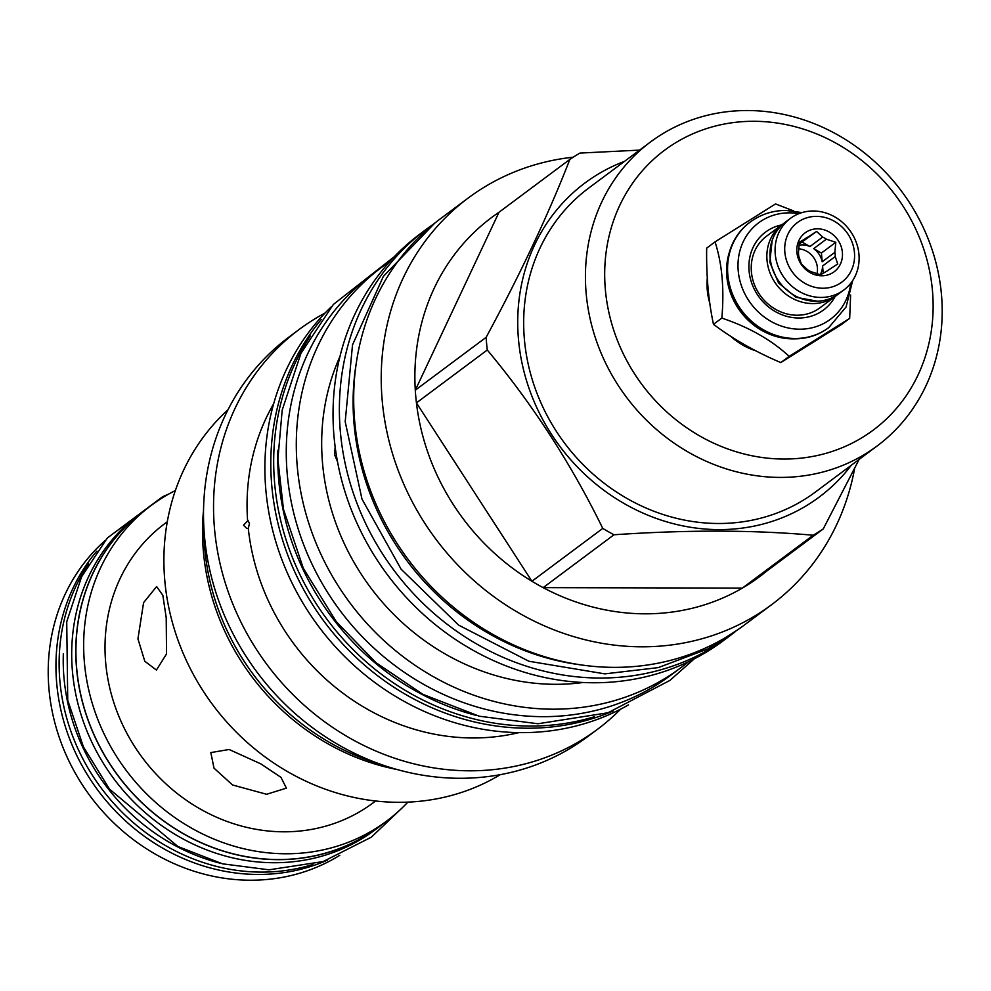 <?xml version="1.0" encoding="UTF-8"?>
<svg xmlns="http://www.w3.org/2000/svg" width="991" height="991" viewBox="0 0 991 991"><rect width="100%" height="100%" fill="white"/><g stroke="black" fill="none" stroke-linecap="round" stroke-linejoin="round"><path stroke-width="1.49" d="M105.046 540.615A196.875 178.43 53.3 0 0 64.985 752.305A196.875 178.43 53.3 0 0 250.45 880.219A196.875 178.43 -126.7 0 0 339.826 855.27M327.426 860.138A196.875 178.43 -126.7 0 1 258.18 874.446A196.875 178.43 -126.7 0 1 77.967 757.867A196.875 178.43 -126.7 0 1 96.845 551.132M312.883 864.486A196.998 178.541 -126.7 0 1 261.475 872.105A196.998 178.541 53.3 0 1 86.031 764.68A196.998 178.541 53.3 0 1 88.546 563.829M63.337 653.713A196.998 178.541 53.3 0 0 219.544 863.05M374.871 830A196.998 178.541 -126.7 0 1 274.061 862.727A196.998 178.541 53.3 0 1 85.635 727.753A196.998 178.541 53.3 0 1 139.236 514.23L143.348 511.158A196.998 178.541 53.3 0 0 89.747 724.681A196.998 178.541 53.3 0 0 278.174 859.655A196.998 178.541 -126.7 0 0 378.971 826.94L374.871 830M383.926 823.087A196.998 178.541 -126.7 0 1 378.971 826.94M148.439 507.503A196.998 178.541 53.3 0 0 143.348 511.158M407.858 802.115A196.875 178.43 -126.7 0 1 386.639 821.068L378.909 826.841A196.875 178.43 -126.7 0 1 278.161 859.531A196.875 178.43 -126.7 0 1 89.859 724.644A196.875 178.43 -126.7 0 1 143.422 511.257L151.152 505.484A196.875 178.43 -126.7 0 1 175.37 490.533M386.639 821.068A196.875 178.43 -126.7 0 1 285.891 853.771A196.875 178.43 -126.7 0 1 97.589 718.884A196.875 178.43 -126.7 0 1 151.152 505.484M167.293 521.761L164.717 523.682A174.181 157.866 53.3 0 0 117.334 712.467A174.181 157.866 53.3 0 0 283.934 831.808A174.181 157.866 -126.7 0 0 373.062 802.883L375.626 800.963M137.935 638.848L143.584 602.664L156.615 586.548L162.846 595.331L166.215 617.74L166.525 653.936L156.417 670.052L144.797 661.257L137.935 638.848M232.551 784.983L213.994 768.136L210.835 752.578L229.132 749.493L260.831 763.875L280.973 777.365L286.399 788.13L266.641 794.287L232.551 784.983M605.377 289.781A174.552 158.188 53.3 0 0 783.98 459.044A174.552 158.188 53.3 0 0 932.444 290.549A174.552 158.188 53.3 0 0 753.841 121.286A174.552 158.188 53.3 0 0 605.377 289.781M707.301 278.05A65.79 59.621 53.3 0 0 709.816 303.296M730.466 336.11A65.79 59.621 53.3 0 0 755.935 350.876M586.177 293.559A189.603 171.839 53.3 0 0 695.162 455.897A189.603 171.839 53.3 0 0 877.196 445.925A189.603 171.839 53.3 0 0 941.45 294.389A189.603 171.839 53.3 0 0 832.465 132.051A189.603 171.839 53.3 0 0 650.43 142.023A189.603 171.839 53.3 0 0 586.177 293.559M877.196 445.925L815.444 492.007A189.603 171.839 53.3 0 1 633.41 501.979A189.603 171.839 53.3 0 1 524.425 339.64A189.603 171.839 -126.7 0 1 588.679 188.092L650.43 142.023M851.281 465.275A195.908 177.55 53.3 0 1 653.292 517.314A195.908 177.55 53.3 0 1 518.504 339.616A195.908 177.55 -126.7 0 1 624.503 161.36M569.85 159.402C548.828 213.573 520.932 272.884 486.147 337.324A224.065 203.081 -126.7 0 0 486.618 343.666A224.065 203.081 53.3 0 0 487.275 350.009L416.431 402.879A224.065 203.081 53.3 0 1 415.774 396.536A224.065 203.081 -126.7 0 1 415.291 390.194L498.993 212.272L569.85 159.402A224.065 203.081 -126.7 0 1 579.921 153.085L639.579 150.112M498.993 212.272A224.065 203.081 53.3 0 0 415.291 390.194L486.147 337.324M771.63 604.671L744.08 625.222A253.684 229.912 53.3 0 1 500.505 638.563A253.684 229.912 53.3 0 1 354.691 421.348A253.684 229.912 53.3 0 1 440.648 218.577L468.198 198.027A253.684 229.912 -126.7 0 0 382.229 400.785A253.684 229.912 53.3 0 0 528.054 618.012A253.684 229.912 53.3 0 0 771.63 604.671A253.684 229.912 53.3 0 0 854.626 468.508M487.275 350.009C532.663 404.34 571.163 463.8 602.776 528.401L531.932 581.259L416.431 402.879A224.065 203.081 53.3 0 0 531.932 581.259A224.065 203.081 53.3 0 0 543.142 587.638A224.065 203.081 53.3 0 0 742.346 588.097A224.065 203.081 53.3 0 0 752.417 581.779A224.065 203.081 53.3 0 0 775.668 563.235M602.776 528.401A224.065 203.081 53.3 0 0 613.986 534.768C687.283 529.789 753.68 529.937 813.19 535.239A224.065 203.081 53.3 0 0 823.261 528.921L859.123 459.428M468.198 198.027A253.684 229.912 -126.7 0 1 573.207 157.197M356.227 363.424A249.918 226.505 53.3 0 0 581.209 664.924M426.341 229.255L420.011 233.987A253.684 229.912 -126.7 0 0 334.041 436.746A253.684 229.912 53.3 0 0 479.867 653.961A253.684 229.912 53.3 0 0 723.442 640.62L729.772 635.9A253.684 229.912 53.3 0 1 486.197 649.241A253.684 229.912 53.3 0 1 340.384 432.026A253.684 229.912 -126.7 0 1 426.341 229.255A253.684 229.912 -126.7 0 1 432.126 225.093M729.772 635.9A253.684 229.912 53.3 0 0 735.409 631.54M583.129 682.489A227.596 206.264 53.3 0 1 322.57 463.615A227.596 206.264 -126.7 0 1 339.938 356.574M337.497 461.657L334.574 454.658L335.156 446.929M680.904 667.674L670.87 675.156A249.918 226.505 -126.7 0 1 542.994 716.666A249.918 226.505 53.3 0 1 303.952 545.434A249.918 226.505 53.3 0 1 371.947 274.544L381.969 267.062A249.918 226.505 -126.7 0 0 297.288 466.823A249.918 226.505 53.3 0 0 440.945 680.817A249.918 226.505 53.3 0 0 680.904 667.674A249.918 226.505 53.3 0 0 688.51 661.715M381.969 267.062A249.918 226.505 -126.7 0 1 389.847 261.475M277.926 450.137A249.918 226.505 53.3 0 0 475.791 715.291M310.332 335.961A249.918 226.505 53.3 0 0 308.164 590.339A249.918 226.505 53.3 0 0 530.408 726.056A249.918 226.505 -126.7 0 0 594.464 716.728M613.342 710.943A249.918 226.505 53.3 0 1 271.794 485.838A249.918 226.505 -126.7 0 1 321.257 319.523M628.517 704.861A249.918 226.505 53.3 0 1 265.873 490.26A249.918 226.505 -126.7 0 1 331.415 306.702M248.184 520.77L249.447 523.545L248.295 528.426L246.66 528.376L243.526 525.23L247.626 520.919A219.94 199.34 -126.7 0 1 273.627 403.845M248.295 528.426A219.94 199.34 53.3 0 0 518.937 732.597M597.4 729.376L587.366 736.858A249.435 226.072 53.3 0 1 347.878 749.976A249.435 226.072 53.3 0 1 204.493 536.404A249.435 226.072 53.3 0 1 289.025 337.027L299.047 329.545A249.435 226.072 -126.7 0 0 214.527 528.909A249.435 226.072 53.3 0 0 357.9 742.494A249.435 226.072 53.3 0 0 597.4 729.376A249.435 226.072 53.3 0 0 620.676 709.11M299.047 329.545A249.435 226.072 -126.7 0 1 325.11 313.007M203.849 527.299A231.597 209.894 53.3 0 0 380.73 764.346M397.118 769.536A228.562 207.144 53.3 0 1 203.415 551.851A228.562 207.144 -126.7 0 1 203.539 510.105M227.992 409.754A228.562 207.144 -126.7 0 0 164.803 580.652A228.562 207.144 53.3 0 0 500.282 774.665M752.417 581.779L823.261 528.921M613.986 534.768L543.142 587.638L742.346 588.097L813.19 535.239M793.717 210.959L775.557 203.923L715.044 241.878L706.682 248.122C706.211 275.572 708.478 300.967 713.483 324.33C733.179 339.133 755.625 351.879 780.797 362.582L841.309 324.627L849.671 318.396L850.612 295.045M780.797 362.582L789.158 356.351L849.671 318.396M713.483 324.33L721.844 318.086C749.085 327.265 771.518 340.012 789.158 356.351M715.044 241.878C722.105 263.705 724.371 289.112 721.844 318.086M729.587 251.59A64.452 58.419 53.3 0 0 792.775 338.872A64.452 58.419 -126.7 0 0 794.695 338.848M749.877 222.294A65.79 59.621 53.3 0 0 749.63 222.467A65.79 59.621 53.3 0 0 731.73 293.782A65.79 59.621 53.3 0 0 794.658 338.848A65.79 59.621 53.3 0 0 828.315 327.922A65.79 59.621 53.3 0 0 828.563 327.736M798.845 213.697A60.117 54.493 53.3 0 0 789.369 212.854A60.117 54.493 53.3 0 0 738.233 270.89A60.117 54.493 53.3 0 0 799.762 329.198A60.117 54.493 53.3 0 0 850.736 283.253M781.676 224.907A48.547 44 53.3 0 0 749.692 275.473A48.547 44 53.3 0 0 798.758 318A48.547 44 53.3 0 0 835.103 296.507M837.122 294.946A44.669 40.482 -126.7 0 1 835.586 296.148L819.966 307.805A44.669 40.482 -126.7 0 1 797.111 315.225A44.669 40.482 -126.7 0 1 754.386 284.628A44.669 40.482 -126.7 0 1 766.538 236.205L782.159 224.548A44.669 40.482 -126.7 0 1 783.757 223.421M835.586 296.148A44.669 40.482 -126.7 0 1 812.731 303.568A44.669 40.482 -126.7 0 1 770.007 272.959A44.669 40.482 -126.7 0 1 782.159 224.548M843.812 290.016L838.708 293.819A44.669 40.482 -126.7 0 1 815.853 301.239A44.669 40.482 -126.7 0 1 773.129 270.63A44.669 40.482 -126.7 0 1 785.281 222.219L790.384 218.416A44.669 40.482 -126.7 0 1 813.239 210.996A44.669 40.482 -126.7 0 1 855.964 241.606A44.669 40.482 -126.7 0 1 843.812 290.016A44.669 40.482 -126.7 0 1 820.957 297.436A44.669 40.482 -126.7 0 1 778.232 266.827A44.669 40.482 -126.7 0 1 790.384 218.416M816.435 216.372A37.138 33.657 -126.7 0 1 854.44 252.395A37.138 33.657 -126.7 0 1 822.852 288.245A37.138 33.657 -126.7 0 1 784.847 252.234A37.138 33.657 -126.7 0 1 816.435 216.372M817.55 228.822A24.28 22 53.3 0 0 796.9 252.259A24.28 22 53.3 0 0 821.737 275.795A24.28 22 53.3 0 0 842.387 252.371A24.28 22 53.3 0 0 817.55 228.822M816.621 231.423L807.987 237.047A19.547 17.714 53.3 0 0 805.175 238.72A19.547 17.714 53.3 0 0 804.642 239.141L799.39 242.225L798.486 252.234A19.547 17.714 53.3 0 0 798.857 256.446L801.335 263.928L807.368 269.577A19.547 17.714 53.3 0 0 811.084 271.695L820.498 274.817L825.751 271.732A19.547 17.714 -126.7 0 0 828.55 270.048A19.547 17.714 -126.7 0 0 829.083 269.626L837.717 264.015L835.252 256.533A19.547 17.714 -126.7 0 0 834.88 252.321L835.785 242.312L826.37 239.19A19.547 17.714 -126.7 0 0 822.654 237.072L816.621 231.423L799.08 244.133M799.167 243.625L807.987 237.047M802.252 242.151L809.969 246.536A19.547 17.714 53.3 0 0 802.499 244.938A19.547 17.714 53.3 0 0 798.919 245.297M799.242 243.179L804.642 239.141M809.969 246.536L822.654 237.072M798.573 248.791A19.547 17.714 -126.7 0 1 816.943 273.888M834.88 252.321L822.196 261.785A19.547 17.714 53.3 0 0 813.685 248.654L826.37 239.19M820.152 274.742A19.547 17.714 53.3 0 0 822.567 265.997L835.252 256.533M828.005 270.444L829.083 269.626M835.785 242.312L821.415 253.039L813.685 248.654M822.196 261.785L821.415 253.039M823.224 273.256L822.567 265.997M749.63 222.467L750.125 222.108A65.79 59.621 53.3 0 0 732.225 293.41A65.79 59.621 53.3 0 0 795.154 338.488A65.79 59.621 53.3 0 0 828.81 327.563L846.091 306.95L852.694 280.527M434.615 223.26L383.356 276.402L352.523 344.88L345.19 421.671L361.963 499.018L401.107 569.181L458.66 625.135L528.909 661.257L604.807 673.868L658.259 667.612L707.908 648.882L737.886 629.681M802.004 212.594L785.813 210.439C772.571 210.488 760.679 214.378 750.125 222.108M772.138 240.54L769.796 262.181L778.554 282.98L795.996 297.288L817.414 301.214M694.245 658.866L669.879 680.433L608.003 712.764L537.964 723.752L479.223 716.208L422.847 694.319L375.973 662.682L336.283 621.679L303.32 568.277L283.476 509.312L277.876 459.329L282.2 410.076L300.917 353.378L333.372 304.448L394.207 256.78M402.767 807.306L371.328 837.172L323.177 861.551L269.032 869.813L222.529 863.83L177.909 846.512L109.481 789.096L83.43 746.88L67.735 700.278L66.731 621.741L81.572 576.812L107.313 538.002L162.648 496.702L168.941 493.952"/></g></svg>
